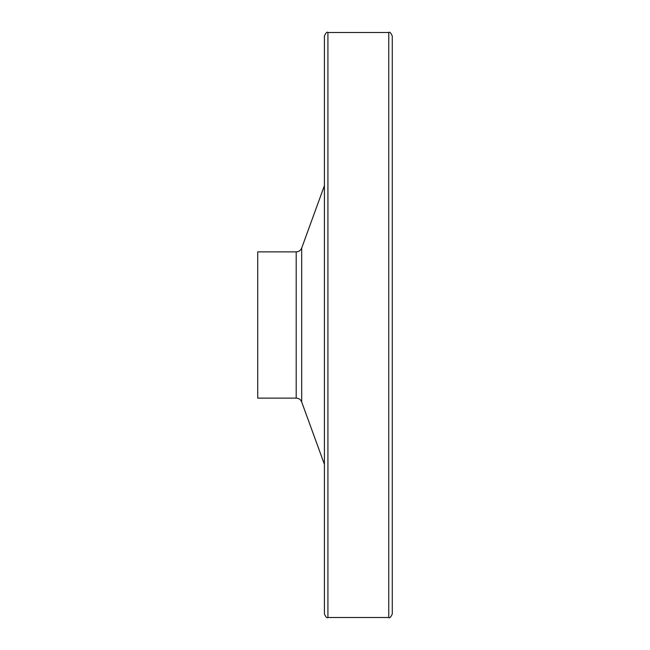 <?xml version="1.0" encoding="UTF-8"?>
<svg xmlns="http://www.w3.org/2000/svg" width="650" height="650" viewBox="0 0 650 650"><rect width="100%" height="100%" fill="white"/><g stroke="black" fill="none" stroke-linecap="round" stroke-linejoin="round"><path stroke-width="0.97" d="M388.765 617.5L388.765 32.5C389.651 31.623 390.821 32.792 392.275 36.01L392.275 613.99C390.821 617.207 389.651 618.378 388.765 617.5L327.925 617.5C327.039 618.378 325.869 617.207 324.415 613.99L324.415 36.01C325.869 32.792 327.039 31.623 327.925 32.5L327.925 617.5M257.725 251.875L257.725 398.125L296.197 398.125L296.197 251.875L257.725 251.875M324.415 96.119L324.415 553.881M296.197 251.875C298.829 251.745 300.666 250.461 301.689 248.024L301.689 401.976C300.666 399.539 298.829 398.255 296.197 398.125M301.689 401.976L324.415 464.352M301.689 248.024L324.415 185.648M388.765 32.5L327.925 32.5"/></g></svg>

